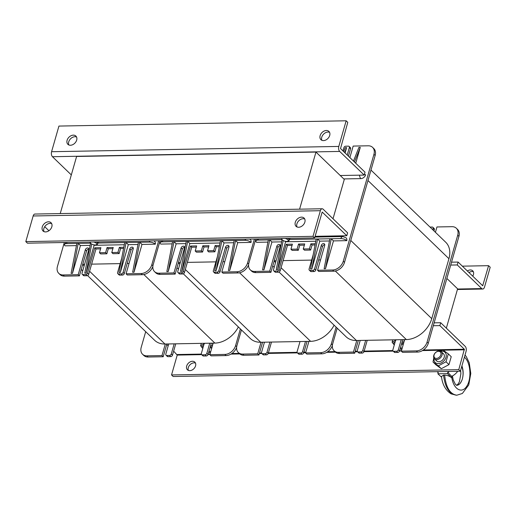 <?xml version="1.0" encoding="UTF-8"?>
<svg xmlns="http://www.w3.org/2000/svg" width="516" height="516" viewBox="0 0 516 516"><rect width="100%" height="100%" fill="white"/><g stroke="black" fill="none" stroke-linecap="round" stroke-linejoin="round"><path stroke-width="0.77" d="M344.295 179.426L315.966 152.072L76.607 156.471L60.23 213.579M315.966 152.072L299.59 209.18M446.34 328.163L457.615 288.831L446.869 278.453M327.363 236.844L326.602 236.109M121.718 258.161L117.596 272.525A1.645 1.193 -46 0 0 117.829 273.68L119.041 274.854A1.645 1.193 -46 0 0 119.77 275.118L122.505 275.067A1.645 1.193 -46 0 0 124.285 273.596L131.012 250.125A2.051 1.496 134 0 1 133.296 248.286M127.181 263.483L129.045 263.45M64.306 242.501L57.437 266.45A9.856 7.179 -46 0 0 58.798 273.383A9.856 7.179 -46 0 0 63.158 274.964L78.206 274.686L85.346 249.77A2.051 1.496 134 0 1 86.746 248.144A2.051 1.496 134 0 1 88.481 248.26A2.051 1.496 134 0 1 88.765 249.705L82.038 273.177A1.645 1.193 -46 0 0 82.263 274.331L83.476 275.505A1.645 1.193 -46 0 0 84.205 275.77L86.94 275.718A1.645 1.193 -46 0 0 88.72 274.248L95.97 248.976L100.568 248.886M91.622 264.14L120.157 263.611M82.263 274.331A1.645 1.193 -46 0 0 82.992 274.596L85.727 274.544A1.645 1.193 -46 0 0 87.507 273.08L94.757 247.803L100.91 247.686L99.459 252.743L105.619 252.627L107.064 247.577L113.223 247.461L111.772 252.518L112.985 253.691L119.138 253.575L120.589 248.519L123.576 248.467M99.459 252.743L100.678 253.917L106.831 253.801L108.283 248.744L112.875 248.66M58.798 273.383L60.011 274.557A9.856 7.179 -46 0 0 64.371 276.131L79.419 275.86L86.565 250.944A2.051 1.496 134 0 1 88.842 249.105M82.734 264.302L84.592 264.269M145.699 331.685L141.216 347.332A9.856 7.179 -46 0 0 142.577 354.273A9.856 7.179 -46 0 0 146.937 355.847L161.979 355.569L165.294 344.017L168.713 343.953L165.817 354.06A1.645 1.193 -46 0 0 166.042 355.221A1.645 1.193 -46 0 0 166.765 355.479L169.506 355.434A1.645 1.193 -46 0 0 171.286 353.963L174.182 343.85L204.272 343.301L201.375 353.408A1.645 1.193 -46 0 0 201.601 354.563A1.645 1.193 -46 0 0 202.33 354.827L205.065 354.776A1.645 1.193 -46 0 0 206.845 353.305L209.748 343.198L213.166 343.134L209.851 354.692L224.899 354.415A9.856 7.179 -46 0 0 235.586 345.597L240.379 328.898M238.36 326.95A23.407 17.047 134 0 1 214.875 343.101L213.166 343.134M165.294 344.017L164.952 344.024A23.407 17.047 134 0 1 154.6 340.276L87.572 275.563M174.182 343.85L168.713 343.953M209.748 343.198L204.272 343.301M117.829 273.68A1.645 1.193 -46 0 0 118.551 273.944L121.286 273.893A1.645 1.193 -46 0 0 123.072 272.422L129.8 248.951A2.051 1.496 134 0 1 131.199 247.325A2.051 1.496 134 0 1 132.935 247.441A2.051 1.496 134 0 1 133.218 248.893L126.078 273.803L127.291 274.976L142.332 274.699A9.856 7.179 -46 0 0 152.846 266.456M124.711 242.546L126.078 242.52L120.338 272.474L118.964 272.5L124.711 242.546L97.956 243.036M91.713 244.068L86.14 273.099L84.772 273.125L90.577 243.171M90.519 243.178L78.213 243.404L72.466 273.351L80.438 245.552L78.213 243.404L66.583 243.617A4.515 1.825 -164 0 0 64.494 244.449A4.515 1.825 -164 0 0 65.048 245.835L76.42 245.622M138.391 242.294L139.759 242.268L134.012 272.222L132.644 272.248L138.391 242.294L126.078 242.52L128.31 244.668L137.972 244.494M149.33 242.094L139.759 242.268L141.984 244.416L155.322 244.171A4.515 1.825 -164 0 0 149.33 242.094A4.515 2.503 88.9 0 1 149.943 240.927M155.322 244.171A4.515 3.289 -46 0 0 154.606 241.353L153.987 240.856M72.466 273.351L71.098 273.377L76.845 243.429M120.338 272.474L128.31 244.668M86.14 273.099L94.112 245.3L93.551 244.758M134.012 272.222L141.984 244.416M111.772 252.518L117.925 252.401L119.377 247.351L123.808 247.267M126.078 273.803L141.12 273.525A9.856 7.179 -46 0 0 151.814 264.708L158.676 240.766M94.112 245.3L124.291 244.745M80.438 245.552L90.1 245.371M78.206 274.686L79.419 275.86M119.377 247.351L120.589 248.519M117.925 252.401L119.138 253.575M107.064 247.577L108.283 248.744M105.619 252.627L106.831 253.801M94.757 247.803L95.97 248.976M209.851 354.692L211.063 355.859L226.111 355.582A9.856 7.179 -46 0 0 236.618 347.339M201.601 354.563L202.814 355.737A1.645 1.193 -46 0 0 203.543 356.001L206.277 355.95A1.645 1.193 -46 0 0 208.058 354.479L211.302 343.172M166.042 355.221L167.255 356.388A1.645 1.193 -46 0 0 167.984 356.653L170.719 356.601A1.645 1.193 -46 0 0 172.499 355.137L175.743 343.824M142.577 354.273L143.79 355.44A9.856 7.179 -46 0 0 148.15 357.02L163.191 356.743L166.855 343.985M163.191 356.743L161.979 355.569M217.462 256.4L213.34 270.765A1.645 1.193 -46 0 0 213.566 271.919L214.785 273.093A1.645 1.193 -46 0 0 215.507 273.357L218.242 273.306A1.645 1.193 -46 0 0 220.029 271.835L226.756 248.364A2.051 1.496 134 0 1 229.04 246.525M222.925 261.722L224.789 261.689M160.044 240.74L153.181 264.689A9.856 7.179 -46 0 0 154.542 271.622A9.856 7.179 -46 0 0 158.902 273.203L173.944 272.925L181.09 248.009A2.051 1.496 134 0 1 182.49 246.384A2.051 1.496 134 0 1 184.225 246.5A2.051 1.496 134 0 1 184.509 247.944L177.781 271.416A1.645 1.193 -46 0 0 178.007 272.571L179.22 273.744A1.645 1.193 -46 0 0 179.949 274.009L182.683 273.957A1.645 1.193 -46 0 0 184.464 272.487L191.713 247.216L196.312 247.132M187.366 262.38L215.894 261.857M178.007 272.571A1.645 1.193 -46 0 0 178.736 272.835L181.471 272.783A1.645 1.193 -46 0 0 183.251 271.319L190.501 246.042L196.654 245.926L195.203 250.982L201.356 250.873L202.807 245.816L208.961 245.7L207.516 250.757L208.728 251.931L214.882 251.814L216.333 246.758L219.319 246.706M195.203 250.982L196.415 252.156L202.575 252.04L204.02 246.99L208.619 246.9M154.542 271.622L155.755 272.796A9.856 7.179 -46 0 0 160.115 274.37L175.163 274.099L182.303 249.183A2.051 1.496 134 0 1 184.586 247.345M178.471 262.541L180.336 262.509M241.443 329.924L236.954 345.572A9.856 7.179 -46 0 0 238.315 352.512A9.856 7.179 -46 0 0 242.675 354.086L257.723 353.808L261.038 342.256L264.456 342.192L261.554 352.299A1.645 1.193 -46 0 0 261.786 353.46A1.645 1.193 -46 0 0 262.509 353.718L265.243 353.673A1.645 1.193 -46 0 0 267.03 352.202L269.926 342.089L300.015 341.54L297.119 351.648A1.645 1.193 -46 0 0 297.345 352.802A1.645 1.193 -46 0 0 298.074 353.067L300.809 353.015A1.645 1.193 -46 0 0 302.589 351.544L305.485 341.437L308.91 341.373L305.595 352.931L320.636 352.654A9.856 7.179 -46 0 0 331.33 343.837L336.116 327.138M334.104 325.19A23.407 17.047 134 0 1 310.619 341.34L308.91 341.373M261.038 342.256L260.696 342.263A23.407 17.047 134 0 1 250.337 338.515L183.315 273.803M269.926 342.089L264.456 342.192M305.485 341.437L300.015 341.54M213.566 271.919A1.645 1.193 -46 0 0 214.295 272.184L217.03 272.132A1.645 1.193 -46 0 0 218.81 270.661L225.544 247.19A2.051 1.496 134 0 1 226.937 245.564A2.051 1.496 134 0 1 228.678 245.687A2.051 1.496 134 0 1 228.962 247.132L221.815 272.042L223.035 273.216L238.076 272.938A9.856 7.179 -46 0 0 248.589 264.695M220.455 240.785L221.822 240.759L216.075 270.713L214.708 270.739L220.455 240.785L187.63 241.391L181.884 271.339L189.856 243.539L187.63 241.391L173.95 241.643L168.203 271.59L176.175 243.791L173.95 241.643L162.327 241.856A4.515 1.825 -164 0 0 160.237 242.688A4.515 1.825 -164 0 0 160.792 244.074L172.163 243.862M234.135 240.533L235.502 240.508L229.755 270.461L228.388 270.487L234.135 240.533L221.822 240.759L224.047 242.907L233.709 242.733M245.074 240.333L235.502 240.508L237.728 242.655L251.06 242.41A4.515 1.825 -164 0 0 245.074 240.333A4.515 2.503 88.9 0 1 245.68 239.166M251.06 242.41A4.515 3.289 -46 0 0 250.35 239.592L249.731 239.095M168.203 271.59L166.836 271.616L172.583 241.669M181.884 271.339L180.516 271.364L186.263 241.417M216.075 270.713L224.047 242.907M229.755 270.461L237.728 242.655M207.516 250.757L213.669 250.641L215.12 245.59L219.552 245.506M221.815 272.042L236.863 271.764A9.856 7.179 -46 0 0 247.557 262.954L254.42 239.005M189.856 243.539L220.035 242.984M176.175 243.791L185.837 243.61M173.944 272.925L175.163 274.099M215.12 245.59L216.333 246.758M213.669 250.641L214.882 251.814M202.807 245.816L204.02 246.99M201.356 250.873L202.575 252.04M190.501 246.042L191.713 247.216M305.595 352.931L306.807 354.099L321.855 353.828A9.856 7.179 -46 0 0 332.362 345.578M297.345 352.802L298.558 353.976A1.645 1.193 -46 0 0 299.286 354.24L302.021 354.189A1.645 1.193 -46 0 0 303.801 352.718L307.046 341.411M261.786 353.46L262.999 354.627A1.645 1.193 -46 0 0 263.721 354.892L266.462 354.84A1.645 1.193 -46 0 0 268.243 353.376L271.487 342.063M238.315 352.512L239.534 353.679A9.856 7.179 -46 0 0 243.894 355.26L258.935 354.982L262.592 342.224M258.935 354.982L257.723 353.808M313.206 254.64L309.084 269.004A1.645 1.193 -46 0 0 309.31 270.158L310.522 271.332A1.645 1.193 -46 0 0 311.251 271.597L313.986 271.545A1.645 1.193 -46 0 0 315.766 270.074L322.5 246.603A2.051 1.496 134 0 1 324.777 244.765M318.669 259.967L320.526 259.929M255.788 238.979L248.925 262.928A9.856 7.179 -46 0 0 250.286 269.862A9.856 7.179 -46 0 0 254.646 271.442L269.687 271.164L276.834 246.248A2.051 1.496 134 0 1 278.227 244.623A2.051 1.496 134 0 1 279.969 244.739A2.051 1.496 134 0 1 280.252 246.184L273.525 269.655A1.645 1.193 -46 0 0 273.751 270.816L274.964 271.984A1.645 1.193 -46 0 0 275.692 272.248L278.427 272.196A1.645 1.193 -46 0 0 280.207 270.726L287.457 245.455L292.05 245.371M283.11 260.619L311.638 260.096M273.751 270.816A1.645 1.193 -46 0 0 274.473 271.074L277.215 271.023A1.645 1.193 -46 0 0 278.995 269.558L286.238 244.281L292.398 244.165L290.947 249.222L297.1 249.112L298.551 244.055L304.704 243.939L303.253 248.996L304.472 250.17L310.626 250.054L312.077 245.003L315.063 244.945M290.947 249.222L292.159 250.395L298.312 250.279L299.764 245.229L304.363 245.139M250.286 269.862L251.498 271.035A9.856 7.179 -46 0 0 255.859 272.616L270.9 272.338L278.047 247.422A2.051 1.496 134 0 1 280.33 245.584M274.215 260.78L276.079 260.748M337.187 328.163L332.697 343.811A9.856 7.179 -46 0 0 334.058 350.751A9.856 7.179 -46 0 0 338.419 352.325L353.466 352.047L356.775 340.495L360.2 340.431L357.298 350.545A1.645 1.193 -46 0 0 357.523 351.699A1.645 1.193 -46 0 0 358.252 351.964L360.987 351.912A1.645 1.193 -46 0 0 362.767 350.441L365.67 340.328L395.759 339.78L392.863 349.887A1.645 1.193 -46 0 0 393.089 351.041A1.645 1.193 -46 0 0 393.811 351.306L396.546 351.254A1.645 1.193 -46 0 0 398.333 349.79L401.229 339.676L404.647 339.612L401.338 351.17L416.38 350.893A9.856 7.179 -46 0 0 427.074 342.076L457.718 235.193A9.856 7.179 134 0 0 456.357 228.259L457.569 229.427A9.856 7.179 134 0 1 458.937 236.367L457.718 235.193M370.972 170.074L445.701 242.223A23.407 17.047 134 0 1 448.939 258.703L431.75 318.643A23.407 17.047 134 0 1 406.356 339.58L404.647 339.612M356.775 340.495L356.433 340.502A23.407 17.047 134 0 1 346.081 336.755L279.059 272.048M365.67 340.328L360.2 340.431M401.229 339.676L395.759 339.78M349.88 157.574L353.176 146.073L368.224 145.796A9.856 7.179 134 0 1 372.584 147.37L373.797 148.544A9.856 7.179 134 0 1 375.158 155.484L344.514 262.36A9.856 7.179 -46 0 1 333.82 271.177L318.772 271.455L317.559 270.281L332.607 270.01A9.856 7.179 -46 0 0 343.295 261.193L373.945 154.31L375.158 155.484M342.953 150.891L343.875 147.679A1.645 1.193 134 0 1 345.656 146.209L348.39 146.157A1.645 1.193 134 0 1 349.119 146.421L350.332 147.595A1.645 1.193 134 0 1 350.558 148.75L348.429 156.174M430.022 227.085L432.169 227.046A1.645 1.193 134 0 1 432.892 227.304A1.645 1.193 134 0 1 433.118 228.465L432.756 229.723M435.42 232.297L436.955 226.956L451.997 226.679A9.856 7.179 134 0 1 456.357 228.259M364.464 174.092A4.515 1.825 -164 0 1 365.651 174.937A4.515 3.289 134 0 1 360.865 178.613L344.436 178.917L333.013 218.752M344.656 152.536L346.61 147.628L345.243 147.653L343.675 151.588M354.466 162.011L360.284 147.376L358.917 147.402L353.486 161.063M346.61 147.628L345.081 152.949M360.284 147.376L355.737 163.237M372.584 147.37A9.856 7.179 134 0 1 373.945 154.31M349.119 146.421A1.645 1.193 134 0 1 349.345 147.582L347.216 155.006M316.198 239.024L317.566 238.998L311.819 268.952L310.451 268.978L316.198 239.024L289.437 239.514M283.194 240.546L277.627 269.584L276.26 269.604L282.059 239.656M282.007 239.656L269.694 239.882L263.947 269.836L271.919 242.03L269.694 239.882L258.071 240.095A4.515 1.825 -164 0 0 255.975 240.927A4.515 1.825 -164 0 0 256.536 242.314L267.907 242.101M329.879 238.773L331.246 238.747L325.499 268.701L324.132 268.726L329.879 238.773L317.566 238.998L319.791 241.146L329.453 240.972M340.818 238.573L331.246 238.747L333.471 240.901L346.804 240.65A4.515 1.825 -164 0 0 340.818 238.573A4.515 2.503 88.9 0 1 342.85 236.56L314.883 237.07M346.804 240.65A4.515 3.289 -46 0 0 346.094 237.831L342.85 236.56M263.947 269.836L262.579 269.855L268.326 239.908M311.819 268.952L319.791 241.146M277.627 269.584L285.6 241.778L285.038 241.236M325.499 268.701L333.471 240.901M303.253 248.996L309.413 248.88L310.858 243.829L315.295 243.745M309.31 270.158A1.645 1.193 -46 0 0 310.039 270.423L312.773 270.371A1.645 1.193 -46 0 0 314.554 268.9L321.287 245.429A2.051 1.496 134 0 1 322.681 243.804A2.051 1.496 134 0 1 324.422 243.926A2.051 1.496 134 0 1 324.706 245.371L317.559 270.281M328.047 236.083L327.834 236.831M285.6 241.778L315.779 241.224M271.919 242.03L281.581 241.849M269.687 271.164L270.9 272.338M310.858 243.829L312.077 245.003M309.413 248.88L310.626 250.054M298.551 244.055L299.764 245.229M297.1 249.112L298.312 250.279M286.238 244.281L287.457 245.455M432.892 227.304L434.104 228.478A1.645 1.193 134 0 1 434.337 229.639L433.975 230.897M401.338 351.17L402.551 352.338L417.592 352.067A9.856 7.179 -46 0 0 428.286 343.25L458.937 236.367M393.089 351.041L394.301 352.215A1.645 1.193 -46 0 0 395.03 352.48L397.765 352.428A1.645 1.193 -46 0 0 399.545 350.957L402.79 339.651M357.523 351.699L358.743 352.873A1.645 1.193 -46 0 0 359.465 353.131L362.2 353.079A1.645 1.193 -46 0 0 363.986 351.615L367.224 340.302M334.058 350.751L335.271 351.918A9.856 7.179 -46 0 0 339.631 353.499L354.679 353.221L358.336 340.463M354.679 353.221L353.466 352.047M329.576 132.348A5.747 4.186 -46 0 0 323.526 134.205A5.747 4.186 -46 0 0 321.887 140.313M329.705 135.463A5.747 4.186 134 0 1 325.796 140.017A5.747 4.186 134 0 1 320.926 139.681A5.747 4.186 134 0 1 321.907 132.638A5.747 4.186 134 0 1 328.911 131.412A5.747 4.186 134 0 1 329.705 135.463M76.542 136.998A5.747 4.186 -46 0 0 70.492 138.856A5.747 4.186 -46 0 0 68.854 144.964M76.678 140.113A5.747 4.186 134 0 1 72.762 144.667A5.747 4.186 134 0 1 67.893 144.338A5.747 4.186 134 0 1 68.873 137.295A5.747 4.186 134 0 1 75.878 136.063A5.747 4.186 134 0 1 76.678 140.113M71.318 174.918L52.471 156.716A3.696 2.045 -91.1 0 1 51.581 151.71L58.934 126.072L346.159 120.789L338.806 146.428A3.696 2.045 88.9 0 0 339.696 151.433L364.18 175.079L365.012 172.189L340.528 148.55L347.778 122.356L346.159 120.789M364.18 175.079L340.244 175.517M51.697 223.66A5.747 4.186 -46 0 0 43.873 228.511A5.747 4.186 -46 0 0 44.002 231.626M42.254 226.95A5.747 4.186 134 0 1 46.163 222.396A5.747 4.186 134 0 1 51.032 222.725A5.747 4.186 134 0 1 50.052 229.768A5.747 4.186 134 0 1 43.047 230.994A5.747 4.186 134 0 1 42.254 226.95M304.724 219.003A5.747 4.186 -46 0 0 296.906 223.86A5.747 4.186 -46 0 0 297.035 226.975M295.287 222.293A5.747 4.186 134 0 1 299.196 217.739A5.747 4.186 134 0 1 304.066 218.075A5.747 4.186 134 0 1 303.085 225.118A5.747 4.186 134 0 1 296.081 226.343A5.747 4.186 134 0 1 295.287 222.293M25.8 241.617L27.419 243.178L314.644 237.902L322.19 212.05L346.791 235.735L347.616 232.851L323.132 209.206A3.696 2.045 88.9 0 0 322.132 208.761A3.696 2.045 88.9 0 0 320.378 210.702L313.025 236.334L25.8 241.617L33.153 215.978A3.696 2.045 -91.1 0 1 34.907 214.043L322.132 208.761M314.644 237.902L313.025 236.334M48.917 230.742L44.711 226.685M346.791 235.735L315.102 236.322M195.564 365.883A5.341 3.889 134 0 1 191.933 370.114A5.341 3.889 134 0 1 187.411 369.804A5.341 3.889 134 0 1 188.321 363.264A5.341 3.889 134 0 1 194.822 362.129A5.341 3.889 134 0 1 195.564 365.883M195.474 363.07A5.341 3.889 -46 0 0 189.94 364.831A5.341 3.889 -46 0 0 188.379 370.423M466.077 351.37A3.696 2.045 88.9 0 0 465.187 346.359L440.703 322.719L439.871 325.609L464.355 349.248L458.763 369.662L460.382 371.23L466.077 351.37M173.64 351.157L177.227 355.085L171.538 374.945L458.763 369.662M171.538 374.945L173.157 376.512L460.382 371.23M440.703 322.719L434.137 322.842M433.311 325.731L439.871 325.609M168.164 345.875L166.713 344.475M467.348 270.99A5.341 3.889 134 0 1 472.708 270.816A5.341 3.889 134 0 1 472.721 276.176M473.359 271.758A5.341 3.889 -46 0 0 468.967 272.551M450.707 265.069L457.266 264.947L481.75 288.586A3.696 2.045 88.9 0 0 482.75 289.031A3.696 2.045 88.9 0 0 484.505 287.096L490.2 267.236L488.581 265.675L462.342 266.159M457.266 264.947L458.098 262.057L482.692 285.748L488.581 265.675M458.098 262.057L451.532 262.18M93.564 241.965A3.348 1.355 16 0 1 96.376 243.32A3.348 1.355 16 0 1 96.311 244.771A3.348 1.355 16 0 1 93.215 244.668A3.348 1.355 16 0 1 90.532 243.113A3.348 1.355 16 0 1 90.758 242.017M96.311 244.771L97.118 244.423A4.109 1.658 -164 0 0 97.724 243.836A4.109 1.658 -164 0 0 97.195 242.643A4.109 1.658 -164 0 0 96.195 241.914M89.849 242.03A4.109 1.658 -164 0 0 90.036 242.391L90.532 243.113M285.045 238.444A3.348 1.355 16 0 1 287.863 239.798A3.348 1.355 16 0 1 287.799 241.249A3.348 1.355 16 0 1 284.697 241.146A3.348 1.355 16 0 1 282.02 239.592A3.348 1.355 16 0 1 282.239 238.495M287.799 241.249L288.605 240.901A4.109 1.658 -164 0 0 289.212 240.314A4.109 1.658 -164 0 0 288.683 239.121A4.109 1.658 -164 0 0 287.676 238.392M281.336 238.515A4.109 1.658 -164 0 0 281.517 238.869L282.02 239.592M208.754 352.067A3.348 1.355 16 0 1 209.696 352.725A3.348 1.355 16 0 1 209.631 354.182A3.348 1.355 16 0 1 208.096 354.363M210.586 352.118A4.109 1.658 -164 0 0 210.515 352.047A4.109 1.658 -164 0 0 209.038 351.073M400.235 348.545A3.348 1.355 16 0 1 401.184 349.203A3.348 1.355 16 0 1 401.119 350.661A3.348 1.355 16 0 1 399.577 350.841M402.074 348.603A4.109 1.658 -164 0 0 402.003 348.532A4.109 1.658 -164 0 0 400.519 347.558M403.054 344.862A4.109 1.658 -164 0 0 402.525 344.436A4.109 1.658 -164 0 0 401.571 343.888M403.454 343.785A6.282 2.535 -164 0 0 401.829 342.998M395.088 342.108A6.282 2.535 -164 0 0 394.288 344.907M402.119 341.979L403.886 342.276M394.263 344.985L392.096 342.211L395.92 340.186M392.096 342.211L392.779 339.831M403.718 341.998L404.402 339.618M211.566 348.384A4.109 1.658 -164 0 0 211.044 347.958A4.109 1.658 -164 0 0 210.089 347.41M211.966 347.307A6.282 2.535 -164 0 0 210.341 346.52M203.607 345.63A6.282 2.535 -164 0 0 202.801 348.429M210.638 345.501L212.399 345.797M202.782 348.506L200.608 345.733L204.439 343.708M200.608 345.733L201.292 343.353M212.237 345.52L212.915 343.14M99.975 241.849L98.246 242.01A6.282 2.535 -164 0 0 99.356 241.856M291.456 238.328L289.734 238.495A6.282 2.535 -164 0 0 290.837 238.334M436.452 358.427A4.044 2.948 134 0 1 435.065 353.144A4.044 2.948 134 0 1 440.903 353.034A4.044 2.948 134 0 1 436.452 358.427M436.665 359.62A4.928 3.586 -46 0 0 441.425 356.556A4.928 3.586 -46 0 0 441.328 351.744A4.928 3.586 -46 0 0 439.148 350.951A4.928 3.586 -46 0 0 434.388 354.015A4.928 3.586 -46 0 0 434.485 358.833A4.928 3.586 -46 0 0 436.665 359.62M437.129 371.655A12.32 8.972 -46 0 0 437.213 371.739A12.32 8.972 -46 0 0 438.232 372.546L437.878 373.797L441.573 377.241M457.737 371.275A12.32 8.972 -46 0 1 451.687 376.358L447.811 372.371A12.32 8.972 -46 0 0 449.436 371.43M441.483 376.499L443.541 375.106L444.657 375.087C447.778 375.364 450.197 376.364 451.913 378.093L447.449 373.623L447.811 372.371M447.449 373.623L437.878 373.797M461.917 365.87C463.381 370.062 463.529 374.403 462.362 378.899C461.085 382.982 459.195 385.13 456.673 385.349L455.389 384.343L453.222 379.918L452.422 375.977M456.634 385.342C459.227 384.968 461.136 382.82 462.362 378.899C463.471 374.629 463.278 370.449 461.775 366.36M456.705 395.204L456.525 395.211C449.384 394.23 445.056 387.529 443.541 375.106M444.657 375.087C445.959 387.516 450.023 394.224 456.847 395.204L462.349 393.482L468.734 384.962L470.798 373.494L469.238 362.761L466.283 356.614L465.026 355.021M435.91 359.555A4.928 3.593 -46 0 0 439.916 361.587A4.928 3.593 -46 0 0 444.205 357.33A4.928 3.593 -46 0 0 442.102 353.137M434.046 358.278A7.063 5.147 -46 0 0 438.323 363.619A7.063 5.147 -46 0 0 446.127 356.717A7.063 5.147 -46 0 0 440.761 351.325M440.122 351.067L442.928 350.022L448.288 353.86L446.017 361.781L438.387 365.863L433.027 362.019L433.808 357.762M433.027 362.019L435.962 364.857L441.322 368.701L448.959 364.618L451.229 356.698L448.288 353.86M446.017 361.781L448.959 364.618M438.387 365.863L441.322 368.701M214.875 343.101L143.854 274.531M164.952 344.024L89.584 271.255M84.108 265.966L82.657 264.566M66.583 243.617A4.515 2.503 -91.1 0 1 67.19 242.449M85.346 249.77L86.565 250.944M63.158 274.964L64.371 276.131M151.814 264.708L152.929 265.792M141.12 273.525L142.332 274.699M129.8 248.951L131.012 250.125M123.072 272.422L124.285 273.596M121.286 273.893L122.505 275.067M118.551 273.944L119.77 275.118M87.507 273.08L88.72 274.248M85.727 274.544L86.94 275.718M82.992 274.596L84.205 275.77M148.15 357.02L146.937 355.847M236.709 346.675L235.586 345.597M226.111 355.582L224.899 354.415M208.058 354.479L206.845 353.305M206.277 355.95L205.065 354.776M203.543 356.001L202.33 354.827M172.499 355.137L171.286 353.963M170.719 356.601L169.506 355.434M167.984 356.653L166.765 355.479M310.619 341.34L239.592 272.77M260.696 342.263L185.321 269.494M179.845 264.205L178.401 262.805M162.327 241.856A4.515 2.503 -91.1 0 1 162.933 240.688M181.09 248.009L182.303 249.183M158.902 273.203L160.115 274.37M247.557 262.954L248.673 264.031M236.863 271.764L238.076 272.938M225.544 247.19L226.756 248.364M218.81 270.661L220.029 271.835M217.03 272.132L218.242 273.306M214.295 272.184L215.507 273.357M183.251 271.319L184.464 272.487M181.471 272.783L182.683 273.957M178.736 272.835L179.949 274.009M243.894 355.26L242.675 354.086M332.446 344.914L331.33 343.837M321.855 353.828L320.636 352.654M303.801 352.718L302.589 351.544M302.021 354.189L300.809 353.015M299.286 354.24L298.074 353.067M268.243 353.376L267.03 352.202M266.462 354.84L265.243 353.673M263.721 354.892L262.509 353.718M448.939 258.703L367.973 180.535M431.75 318.643L350.79 240.475M406.356 339.58L335.335 271.01M356.433 340.502L281.065 267.733M275.589 262.444L274.138 261.044M343.772 178.923L360.845 178.607A4.515 2.503 -91.1 0 1 359.504 175.163M349.345 147.582L350.558 148.75M258.071 240.095A4.515 2.503 -91.1 0 1 258.677 238.927M276.834 246.248L278.047 247.422M254.646 271.442L255.859 272.616M343.295 261.193L344.514 262.36M332.607 270.01L333.82 271.177M321.287 245.429L322.5 246.603M314.554 268.9L315.766 270.074M312.773 270.371L313.986 271.545M310.039 270.423L311.251 271.597M278.995 269.558L280.207 270.726M277.215 271.023L278.427 272.196M274.473 271.074L275.692 272.248M434.337 229.639L433.118 228.465M339.631 353.499L338.419 352.325M428.286 343.25L427.074 342.076M417.592 352.067L416.38 350.893M399.545 350.957L398.333 349.79M397.765 352.428L396.546 351.254M395.03 352.48L393.811 351.306M363.986 351.615L362.767 350.441M362.2 353.079L360.987 351.912M359.465 353.131L358.252 351.964M51.581 151.71L338.806 146.428M339.696 151.433L52.471 156.716M320.378 210.702L33.153 215.978M464.458 349.803L443.205 350.196M442.341 350.216L422.475 350.577M401.396 350.964L399.532 351.003M393.16 351.119L363.974 351.654M357.601 351.77L355.079 351.815M335.561 352.176L326.731 352.338M305.653 352.725L303.789 352.757M297.422 352.88L268.23 353.415M261.857 353.531L259.342 353.576M239.817 353.937L230.994 354.099M209.909 354.486L208.051 354.518M201.679 354.64L177.227 355.085M177.13 354.531L201.343 354.086M231.877 353.525L239.23 353.389M259.503 353.015L261.522 352.976M268.391 352.854L297.081 352.325M303.95 352.196L305.814 352.164M327.621 351.764L334.974 351.628M355.24 351.254L357.265 351.222M364.135 351.093L392.824 350.564M423.365 350.003L464.355 349.248M457.557 289.031L481.75 288.586M482.415 285.541L482.886 285.535M451.661 376.332L451.913 378.093C453.77 389.683 462.252 394.063 466.986 385.871C471.869 377.989 470.411 361.864 464.4 357.207M82.702 270.861L81.251 269.462M66.029 242.468L64.494 244.449M178.446 269.1L176.994 267.701M161.766 240.708L160.237 242.688M274.19 267.34L272.738 265.94M257.51 238.947L255.975 240.927M457.421 289.502L482.75 289.031M98.285 241.875L97.724 243.836M289.773 238.36L289.212 240.314M209.631 354.182L210.051 354.002M401.119 350.661L401.532 350.48M443.547 353.886L441.328 351.744M436.704 360.974L434.485 358.833M438.194 372.687L437.213 371.739M460.653 370.282L460.878 373.784L459.388 381.788L458.169 383.956L456.563 385.323M441.47 376.435C442.354 384.497 445.592 390.322 451.19 393.902L456.525 395.211"/></g></svg>
